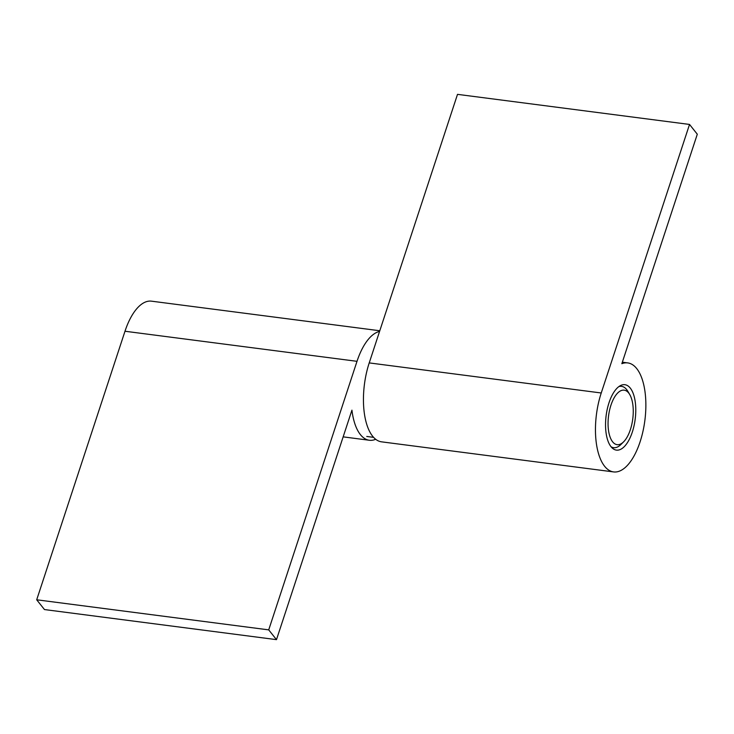 <?xml version="1.0" encoding="UTF-8"?>
<svg xmlns="http://www.w3.org/2000/svg" width="734" height="734" viewBox="0 0 734 734"><rect width="100%" height="100%" fill="white"/><g stroke="black" fill="none" stroke-linecap="round" stroke-linejoin="round"><path stroke-width="1.1" d="M379.57 331.438A54.958 24.387 97.4 0 0 357.008 361.321L268.717 629.873L276.489 639.644L351.935 410.159A54.958 24.387 97.4 0 0 369.367 440.262A54.958 24.387 97.4 0 0 375.698 439.281M379.79 330.759L151.488 301.169A54.958 24.387 97.4 0 0 124.991 331.245L36.7 599.788L44.471 609.559L276.489 639.644M268.717 629.873L36.7 599.788M632.313 432.069A32.975 14.634 -82.6 0 1 616.422 450.116A32.975 14.634 -82.6 0 1 609.009 402.755A32.975 14.634 -82.6 0 1 624.9 384.708A32.975 14.634 -82.6 0 1 632.313 432.069M613.596 471.916L381.579 441.84A54.958 24.387 -82.6 0 1 369.22 362.908L457.511 94.356L689.529 124.441L697.3 134.212L621.845 363.697A54.958 24.387 -82.6 0 1 627.726 362.908A54.958 24.387 -82.6 0 1 640.085 441.84A54.958 24.387 -82.6 0 1 613.596 471.916A54.958 24.387 -82.6 0 1 601.238 392.984L689.529 124.441M629.717 394.516A27.479 12.194 97.4 0 0 628.689 393.002A27.479 12.194 97.4 0 0 610.945 405.196A27.479 12.194 97.4 0 0 612.633 441.831A27.479 12.194 97.4 0 0 623.579 441.868A27.479 12.194 97.4 0 0 632.754 418.986A27.479 12.194 97.4 0 0 629.717 394.516L627.799 391.259A30.92 13.717 97.4 0 0 626.634 389.552A30.92 13.717 97.4 0 0 621.579 386.359A30.92 13.717 97.4 0 0 618.854 386.598M611.055 446.749A30.92 13.717 97.4 0 0 613.633 447.676A30.92 13.717 97.4 0 0 620.891 444.529L623.579 441.868M357.008 361.321L124.991 331.245M369.22 362.908L601.238 392.984M369.367 440.262L343.154 436.858M622.34 362.211L627.726 362.908M619.588 386.102L621.579 386.359M611.633 447.419L613.633 447.676M366.752 436.455L373.606 437.345"/></g></svg>
